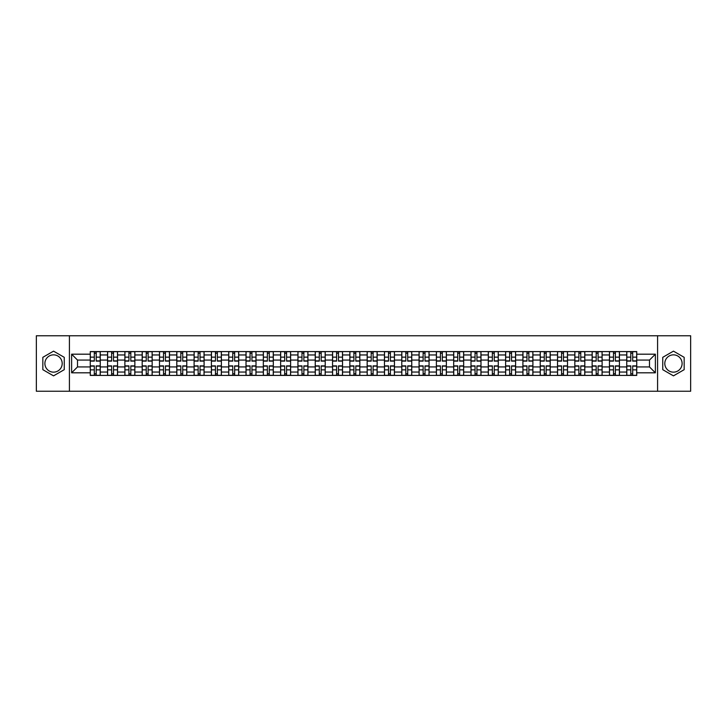 <?xml version="1.0" encoding="UTF-8"?>
<svg xmlns="http://www.w3.org/2000/svg" width="727" height="727" viewBox="0 0 727 727"><rect width="100%" height="100%" fill="white"/><g stroke="black" fill="none" stroke-linecap="round" stroke-linejoin="round"><path stroke-width="1.09" d="M53.544 372.151A8.651 8.651 0 0 1 44.892 363.5A8.651 8.651 0 0 1 53.544 354.849A8.651 8.651 0 0 1 62.195 363.5A8.651 8.651 0 0 1 53.544 372.151M673.456 372.151A8.651 8.651 0 0 1 664.805 363.5A8.651 8.651 0 0 1 673.456 354.849A8.651 8.651 0 0 1 682.108 363.5A8.651 8.651 0 0 1 673.456 372.151M657.59 391.235L690.65 391.235L690.65 335.765L36.35 335.765L36.35 391.235L657.59 391.235L657.59 335.765M107.569 375.423L107.569 354.958L100.253 354.958L100.253 375.423M100.253 354.958L100.253 351.577M107.569 354.958L107.569 351.577M117.556 351.577L117.556 375.423M124.88 375.423L124.88 351.577M134.858 351.577L134.858 375.423M142.183 375.423L142.183 351.577M152.17 351.577L152.17 375.423M159.486 375.423L159.486 351.577M169.473 351.577L169.473 375.423M176.797 375.423L176.797 351.577M186.775 351.577L186.775 375.423M194.1 375.423L194.1 351.577M204.087 351.577L204.087 375.423M211.403 375.423L211.403 351.577M221.39 351.577L221.39 375.423M228.714 375.423L228.714 351.577M238.701 351.577L238.701 375.423M246.017 375.423L246.017 351.577M256.004 351.577L256.004 375.423M263.328 375.423L263.328 351.577M273.307 351.577L273.307 375.423M280.631 375.423L280.631 351.577M290.618 351.577L290.618 375.423M297.934 375.423L297.934 351.577M307.921 351.577L307.921 375.423M315.245 375.423L315.245 351.577M325.223 351.577L325.223 375.423M332.548 375.423L332.548 351.577M342.535 351.577L342.535 375.423M349.851 375.423L349.851 351.577M359.838 351.577L359.838 375.423M367.162 375.423L367.162 351.577M377.149 351.577L377.149 375.423M384.465 375.423L384.465 351.577M394.452 351.577L394.452 375.423M401.777 375.423L401.777 351.577M411.755 351.577L411.755 375.423M419.079 375.423L419.079 351.577M429.066 351.577L429.066 375.423M436.382 375.423L436.382 351.577M446.369 351.577L446.369 375.423M453.693 375.423L453.693 351.577M463.672 351.577L463.672 375.423M470.996 375.423L470.996 351.577M480.983 351.577L480.983 375.423M488.299 375.423L488.299 351.577M498.286 351.577L498.286 375.423M505.61 375.423L505.61 351.577M515.597 351.577L515.597 375.423M522.913 375.423L522.913 351.577M532.9 351.577L532.9 375.423M540.225 375.423L540.225 351.577M550.203 351.577L550.203 375.423M557.527 375.423L557.527 351.577M567.514 351.577L567.514 375.423M574.83 375.423L574.83 351.577M584.817 351.577L584.817 375.423M592.141 375.423L592.141 351.577M602.12 351.577L602.12 375.423M609.444 375.423L609.444 351.577M619.431 351.577L619.431 375.423M626.747 375.423L626.747 351.577M626.747 366.935L619.431 366.935M609.444 366.935L602.12 366.935M592.141 366.935L584.817 366.935M574.83 366.935L567.514 366.935M557.527 366.935L550.203 366.935M540.225 366.935L532.9 366.935M522.913 366.935L515.597 366.935M505.61 366.935L498.286 366.935M488.299 366.935L480.983 366.935M470.996 366.935L463.672 366.935M453.693 366.935L446.369 366.935M436.382 366.935L429.066 366.935M419.079 366.935L411.755 366.935M401.777 366.935L394.452 366.935M384.465 366.935L377.149 366.935M367.162 366.935L359.838 366.935M349.851 366.935L342.535 366.935M332.548 366.935L325.223 366.935M315.245 366.935L307.921 366.935M297.934 366.935L290.618 366.935M280.631 366.935L273.307 366.935M263.328 366.935L256.004 366.935M246.017 366.935L238.701 366.935M228.714 366.935L221.39 366.935M211.403 366.935L204.087 366.935M194.1 366.935L186.775 366.935M176.797 366.935L169.473 366.935M159.486 366.935L152.17 366.935M142.183 366.935L134.858 366.935M124.88 366.935L117.556 366.935M107.569 366.935L100.253 366.935M626.747 360.065L619.431 360.065M609.444 360.065L602.12 360.065M592.141 360.065L584.817 360.065M574.83 360.065L567.514 360.065M557.527 360.065L550.203 360.065M540.225 360.065L532.9 360.065M522.913 360.065L515.597 360.065M505.61 360.065L498.286 360.065M488.299 360.065L480.983 360.065M470.996 360.065L463.672 360.065M453.693 360.065L446.369 360.065M436.382 360.065L429.066 360.065M419.079 360.065L411.755 360.065M401.777 360.065L394.452 360.065M384.465 360.065L377.149 360.065M367.162 360.065L359.838 360.065M349.851 360.065L342.535 360.065M332.548 360.065L325.223 360.065M315.245 360.065L307.921 360.065M297.934 360.065L290.618 360.065M280.631 360.065L273.307 360.065M263.328 360.065L256.004 360.065M246.017 360.065L238.701 360.065M228.714 360.065L221.39 360.065M211.403 360.065L204.087 360.065M194.1 360.065L186.775 360.065M176.797 360.065L169.473 360.065M159.486 360.065L152.17 360.065M142.183 360.065L134.858 360.065M124.88 360.065L117.556 360.065M107.569 360.065L100.253 360.065M77.507 366.935L90.266 366.935L90.266 360.065L77.507 360.065L77.507 366.935L71.628 372.815L71.628 354.185L90.266 354.185L90.266 360.065M636.734 360.065L636.734 366.935L649.493 366.935L649.493 360.065L636.734 360.065L636.734 351.577L90.266 351.577L90.266 354.185M636.734 354.185L655.372 354.185L655.372 372.815L636.734 372.815L636.734 366.935M90.266 366.935L90.266 375.423L636.734 375.423L636.734 372.815M90.266 372.815L71.628 372.815M69.41 391.235L69.41 335.765M64.249 357.32L53.544 351.141L42.838 357.32L42.838 369.679L53.544 375.859L64.249 369.679L64.249 357.32M684.162 357.32L673.456 351.141L662.751 357.32L662.751 369.679L673.456 375.859L684.162 369.679L684.162 357.32M96.2 373.76L94.31 373.76M94.31 353.24L96.2 353.24M113.503 373.76L111.622 373.76M111.622 353.24L113.503 353.24M130.815 373.76L128.924 373.76M128.924 353.24L130.815 353.24M148.117 373.76L146.236 373.76M146.236 353.24L148.117 353.24M165.42 373.76L163.539 373.76M163.539 353.24L165.42 353.24M182.731 373.76L180.841 373.76M180.841 353.24L182.731 353.24M200.034 373.76L198.153 373.76M198.153 353.24L200.034 353.24M217.346 373.76L215.456 373.76M215.456 353.24L217.346 353.24M234.648 373.76L232.758 373.76M232.758 353.24L234.648 353.24M251.951 373.76L250.07 373.76M250.07 353.24L251.951 353.24M269.263 373.76L267.372 373.76M267.372 353.24L269.263 353.24M286.565 373.76L284.684 373.76M284.684 353.24L286.565 353.24M303.868 373.76L301.987 373.76M301.987 353.24L303.868 353.24M321.18 373.76L319.289 373.76M319.289 353.24L321.18 353.24M338.482 373.76L336.601 373.76M336.601 353.24L338.482 353.24M355.794 373.76L353.904 373.76M353.904 353.24L355.794 353.24M373.096 373.76L371.206 373.76M371.206 353.24L373.096 353.24M390.399 373.76L388.518 373.76M388.518 353.24L390.399 353.24M407.711 373.76L405.82 373.76M405.82 353.24L407.711 353.24M425.013 373.76L423.132 373.76M423.132 353.24L425.013 353.24M442.316 373.76L440.435 373.76M440.435 353.24L442.316 353.24M459.628 373.76L457.737 373.76M457.737 353.24L459.628 353.24M476.93 373.76L475.049 373.76M475.049 353.24L476.93 353.24M494.242 373.76L492.352 373.76M492.352 353.24L494.242 353.24M511.544 373.76L509.654 373.76M509.654 353.24L511.544 353.24M528.847 373.76L526.966 373.76M526.966 353.24L528.847 353.24M546.159 373.76L544.269 373.76M544.269 353.24L546.159 353.24M563.461 373.76L561.58 373.76M561.58 353.24L563.461 353.24M580.764 373.76L578.883 373.76M578.883 353.24L580.764 353.24M598.076 373.76L596.185 373.76M596.185 353.24L598.076 353.24M615.378 373.76L613.497 373.76M613.497 353.24L615.378 353.24M632.69 373.76L630.8 373.76M630.8 353.24L632.69 353.24M71.628 354.185L77.507 360.065M649.493 366.935L655.372 372.815M649.493 360.065L655.372 354.185M96.2 361.119L96.2 351.686L100.19 351.686L100.19 361.119L96.2 361.119M94.31 353.131L96.2 353.131M94.31 351.686L90.321 351.686L90.321 361.119L94.31 361.119L94.31 351.686L96.2 351.686M94.31 365.881L94.31 375.314L90.321 375.314L90.321 365.881L94.31 365.881M96.2 373.869L94.31 373.869M96.2 375.314L100.19 375.314L100.19 365.881L96.2 365.881L96.2 375.314L94.31 375.314M113.503 361.119L113.503 351.686L117.501 351.686L117.501 361.119L113.503 361.119M111.622 353.131L113.503 353.131M111.622 351.686L107.623 351.686L107.623 361.119L111.622 361.119L111.622 351.686L113.503 351.686M130.815 361.119L130.815 351.686L134.804 351.686L134.804 361.119L130.815 361.119M128.924 353.131L130.815 353.131M128.924 351.686L124.935 351.686L124.935 361.119L128.924 361.119L128.924 351.686L130.815 351.686M111.622 365.881L111.622 375.314L107.623 375.314L107.623 365.881L111.622 365.881M113.503 373.869L111.622 373.869M113.503 375.314L117.501 375.314L117.501 365.881L113.503 365.881L113.503 375.314L111.622 375.314M128.924 365.881L128.924 375.314L124.935 375.314L124.935 365.881L128.924 365.881M130.815 373.869L128.924 373.869M130.815 375.314L134.804 375.314L134.804 365.881L130.815 365.881L130.815 375.314L128.924 375.314M148.117 361.119L148.117 351.686L152.116 351.686L152.116 361.119L148.117 361.119M146.236 353.131L148.117 353.131M146.236 351.686L142.238 351.686L142.238 361.119L146.236 361.119L146.236 351.686L148.117 351.686M165.42 361.119L165.42 351.686L169.418 351.686L169.418 361.119L165.42 361.119M163.539 353.131L165.42 353.131M163.539 351.686L159.54 351.686L159.54 361.119L163.539 361.119L163.539 351.686L165.42 351.686M182.731 361.119L182.731 351.686L186.721 351.686L186.721 361.119L182.731 361.119M180.841 353.131L182.731 353.131M180.841 351.686L176.852 351.686L176.852 361.119L180.841 361.119L180.841 351.686L182.731 351.686M146.236 365.881L146.236 375.314L142.238 375.314L142.238 365.881L146.236 365.881M148.117 373.869L146.236 373.869M148.117 375.314L152.116 375.314L152.116 365.881L148.117 365.881L148.117 375.314L146.236 375.314M163.539 365.881L163.539 375.314L159.54 375.314L159.54 365.881L163.539 365.881M165.42 373.869L163.539 373.869M165.42 375.314L169.418 375.314L169.418 365.881L165.42 365.881L165.42 375.314L163.539 375.314M180.841 365.881L180.841 375.314L176.852 375.314L176.852 365.881L180.841 365.881M182.731 373.869L180.841 373.869M182.731 375.314L186.721 375.314L186.721 365.881L182.731 365.881L182.731 375.314L180.841 375.314M200.034 361.119L200.034 351.686L204.033 351.686L204.033 361.119L200.034 361.119M198.153 353.131L200.034 353.131M198.153 351.686L194.154 351.686L194.154 361.119L198.153 361.119L198.153 351.686L200.034 351.686M198.153 365.881L198.153 375.314L194.154 375.314L194.154 365.881L198.153 365.881M200.034 373.869L198.153 373.869M200.034 375.314L204.033 375.314L204.033 365.881L200.034 365.881L200.034 375.314L198.153 375.314M217.346 361.119L217.346 351.686L221.335 351.686L221.335 361.119L217.346 361.119M215.456 353.131L217.346 353.131M215.456 351.686L211.466 351.686L211.466 361.119L215.456 361.119L215.456 351.686L217.346 351.686M215.456 365.881L215.456 375.314L211.466 375.314L211.466 365.881L215.456 365.881M217.346 373.869L215.456 373.869M217.346 375.314L221.335 375.314L221.335 365.881L217.346 365.881L217.346 375.314L215.456 375.314M234.648 361.119L234.648 351.686L238.638 351.686L238.638 361.119L234.648 361.119M232.758 353.131L234.648 353.131M232.758 351.686L228.769 351.686L228.769 361.119L232.758 361.119L232.758 351.686L234.648 351.686M232.758 365.881L232.758 375.314L228.769 375.314L228.769 365.881L232.758 365.881M234.648 373.869L232.758 373.869M234.648 375.314L238.638 375.314L238.638 365.881L234.648 365.881L234.648 375.314L232.758 375.314M251.951 361.119L251.951 351.686L255.949 351.686L255.949 361.119L251.951 361.119M250.07 353.131L251.951 353.131M250.07 351.686L246.071 351.686L246.071 361.119L250.07 361.119L250.07 351.686L251.951 351.686M250.07 365.881L250.07 375.314L246.071 375.314L246.071 365.881L250.07 365.881M251.951 373.869L250.07 373.869M251.951 375.314L255.949 375.314L255.949 365.881L251.951 365.881L251.951 375.314L250.07 375.314M269.263 361.119L269.263 351.686L273.252 351.686L273.252 361.119L269.263 361.119M267.372 353.131L269.263 353.131M267.372 351.686L263.383 351.686L263.383 361.119L267.372 361.119L267.372 351.686L269.263 351.686M286.565 361.119L286.565 351.686L290.564 351.686L290.564 361.119L286.565 361.119M284.684 353.131L286.565 353.131M284.684 351.686L280.686 351.686L280.686 361.119L284.684 361.119L284.684 351.686L286.565 351.686M303.868 361.119L303.868 351.686L307.866 351.686L307.866 361.119L303.868 361.119M301.987 353.131L303.868 353.131M301.987 351.686L297.988 351.686L297.988 361.119L301.987 361.119L301.987 351.686L303.868 351.686M321.18 361.119L321.18 351.686L325.169 351.686L325.169 361.119L321.18 361.119M319.289 353.131L321.18 353.131M319.289 351.686L315.3 351.686L315.3 361.119L319.289 361.119L319.289 351.686L321.18 351.686M338.482 361.119L338.482 351.686L342.481 351.686L342.481 361.119L338.482 361.119M336.601 353.131L338.482 353.131M336.601 351.686L332.602 351.686L332.602 361.119L336.601 361.119L336.601 351.686L338.482 351.686M355.794 361.119L355.794 351.686L359.783 351.686L359.783 361.119L355.794 361.119M353.904 353.131L355.794 353.131M353.904 351.686L349.914 351.686L349.914 361.119L353.904 361.119L353.904 351.686L355.794 351.686M267.372 365.881L267.372 375.314L263.383 375.314L263.383 365.881L267.372 365.881M269.263 373.869L267.372 373.869M269.263 375.314L273.252 375.314L273.252 365.881L269.263 365.881L269.263 375.314L267.372 375.314M284.684 365.881L284.684 375.314L280.686 375.314L280.686 365.881L284.684 365.881M286.565 373.869L284.684 373.869M286.565 375.314L290.564 375.314L290.564 365.881L286.565 365.881L286.565 375.314L284.684 375.314M301.987 365.881L301.987 375.314L297.988 375.314L297.988 365.881L301.987 365.881M303.868 373.869L301.987 373.869M303.868 375.314L307.866 375.314L307.866 365.881L303.868 365.881L303.868 375.314L301.987 375.314M319.289 365.881L319.289 375.314L315.3 375.314L315.3 365.881L319.289 365.881M321.18 373.869L319.289 373.869M321.18 375.314L325.169 375.314L325.169 365.881L321.18 365.881L321.18 375.314L319.289 375.314M336.601 365.881L336.601 375.314L332.602 375.314L332.602 365.881L336.601 365.881M338.482 373.869L336.601 373.869M338.482 375.314L342.481 375.314L342.481 365.881L338.482 365.881L338.482 375.314L336.601 375.314M353.904 365.881L353.904 375.314L349.914 375.314L349.914 365.881L353.904 365.881M355.794 373.869L353.904 373.869M355.794 375.314L359.783 375.314L359.783 365.881L355.794 365.881L355.794 375.314L353.904 375.314M373.096 361.119L373.096 351.686L377.086 351.686L377.086 361.119L373.096 361.119M371.206 353.131L373.096 353.131M371.206 351.686L367.217 351.686L367.217 361.119L371.206 361.119L371.206 351.686L373.096 351.686M371.206 365.881L371.206 375.314L367.217 375.314L367.217 365.881L371.206 365.881M373.096 373.869L371.206 373.869M373.096 375.314L377.086 375.314L377.086 365.881L373.096 365.881L373.096 375.314L371.206 375.314M390.399 361.119L390.399 351.686L394.397 351.686L394.397 361.119L390.399 361.119M388.518 353.131L390.399 353.131M388.518 351.686L384.519 351.686L384.519 361.119L388.518 361.119L388.518 351.686L390.399 351.686M388.518 365.881L388.518 375.314L384.519 375.314L384.519 365.881L388.518 365.881M390.399 373.869L388.518 373.869M390.399 375.314L394.397 375.314L394.397 365.881L390.399 365.881L390.399 375.314L388.518 375.314M407.711 361.119L407.711 351.686L411.7 351.686L411.7 361.119L407.711 361.119M405.82 353.131L407.711 353.131M405.82 351.686L401.831 351.686L401.831 361.119L405.82 361.119L405.82 351.686L407.711 351.686M405.82 365.881L405.82 375.314L401.831 375.314L401.831 365.881L405.82 365.881M407.711 373.869L405.82 373.869M407.711 375.314L411.7 375.314L411.7 365.881L407.711 365.881L407.711 375.314L405.82 375.314M425.013 361.119L425.013 351.686L429.012 351.686L429.012 361.119L425.013 361.119M423.132 353.131L425.013 353.131M423.132 351.686L419.134 351.686L419.134 361.119L423.132 361.119L423.132 351.686L425.013 351.686M423.132 365.881L423.132 375.314L419.134 375.314L419.134 365.881L423.132 365.881M425.013 373.869L423.132 373.869M425.013 375.314L429.012 375.314L429.012 365.881L425.013 365.881L425.013 375.314L423.132 375.314M442.316 361.119L442.316 351.686L446.314 351.686L446.314 361.119L442.316 361.119M440.435 353.131L442.316 353.131M440.435 351.686L436.436 351.686L436.436 361.119L440.435 361.119L440.435 351.686L442.316 351.686M440.435 365.881L440.435 375.314L436.436 375.314L436.436 365.881L440.435 365.881M442.316 373.869L440.435 373.869M442.316 375.314L446.314 375.314L446.314 365.881L442.316 365.881L442.316 375.314L440.435 375.314M459.628 361.119L459.628 351.686L463.617 351.686L463.617 361.119L459.628 361.119M457.737 353.131L459.628 353.131M457.737 351.686L453.748 351.686L453.748 361.119L457.737 361.119L457.737 351.686L459.628 351.686M457.737 365.881L457.737 375.314L453.748 375.314L453.748 365.881L457.737 365.881M459.628 373.869L457.737 373.869M459.628 375.314L463.617 375.314L463.617 365.881L459.628 365.881L459.628 375.314L457.737 375.314M476.93 361.119L476.93 351.686L480.929 351.686L480.929 361.119L476.93 361.119M475.049 353.131L476.93 353.131M475.049 351.686L471.051 351.686L471.051 361.119L475.049 361.119L475.049 351.686L476.93 351.686M475.049 365.881L475.049 375.314L471.051 375.314L471.051 365.881L475.049 365.881M476.93 373.869L475.049 373.869M476.93 375.314L480.929 375.314L480.929 365.881L476.93 365.881L476.93 375.314L475.049 375.314M494.242 361.119L494.242 351.686L498.231 351.686L498.231 361.119L494.242 361.119M492.352 353.131L494.242 353.131M492.352 351.686L488.362 351.686L488.362 361.119L492.352 361.119L492.352 351.686L494.242 351.686M492.352 365.881L492.352 375.314L488.362 375.314L488.362 365.881L492.352 365.881M494.242 373.869L492.352 373.869M494.242 375.314L498.231 375.314L498.231 365.881L494.242 365.881L494.242 375.314L492.352 375.314M511.544 361.119L511.544 351.686L515.534 351.686L515.534 361.119L511.544 361.119M509.654 353.131L511.544 353.131M509.654 351.686L505.665 351.686L505.665 361.119L509.654 361.119L509.654 351.686L511.544 351.686M509.654 365.881L509.654 375.314L505.665 375.314L505.665 365.881L509.654 365.881M511.544 373.869L509.654 373.869M511.544 375.314L515.534 375.314L515.534 365.881L511.544 365.881L511.544 375.314L509.654 375.314M528.847 361.119L528.847 351.686L532.846 351.686L532.846 361.119L528.847 361.119M526.966 353.131L528.847 353.131M526.966 351.686L522.967 351.686L522.967 361.119L526.966 361.119L526.966 351.686L528.847 351.686M526.966 365.881L526.966 375.314L522.967 375.314L522.967 365.881L526.966 365.881M528.847 373.869L526.966 373.869M528.847 375.314L532.846 375.314L532.846 365.881L528.847 365.881L528.847 375.314L526.966 375.314M546.159 361.119L546.159 351.686L550.148 351.686L550.148 361.119L546.159 361.119M544.269 353.131L546.159 353.131M544.269 351.686L540.279 351.686L540.279 361.119L544.269 361.119L544.269 351.686L546.159 351.686M544.269 365.881L544.269 375.314L540.279 375.314L540.279 365.881L544.269 365.881M546.159 373.869L544.269 373.869M546.159 375.314L550.148 375.314L550.148 365.881L546.159 365.881L546.159 375.314L544.269 375.314M563.461 361.119L563.461 351.686L567.46 351.686L567.46 361.119L563.461 361.119M561.58 353.131L563.461 353.131M561.58 351.686L557.582 351.686L557.582 361.119L561.58 361.119L561.58 351.686L563.461 351.686M561.58 365.881L561.58 375.314L557.582 375.314L557.582 365.881L561.58 365.881M563.461 373.869L561.58 373.869M563.461 375.314L567.46 375.314L567.46 365.881L563.461 365.881L563.461 375.314L561.58 375.314M580.764 361.119L580.764 351.686L584.762 351.686L584.762 361.119L580.764 361.119M578.883 353.131L580.764 353.131M578.883 351.686L574.884 351.686L574.884 361.119L578.883 361.119L578.883 351.686L580.764 351.686M578.883 365.881L578.883 375.314L574.884 375.314L574.884 365.881L578.883 365.881M580.764 373.869L578.883 373.869M580.764 375.314L584.762 375.314L584.762 365.881L580.764 365.881L580.764 375.314L578.883 375.314M598.076 361.119L598.076 351.686L602.065 351.686L602.065 361.119L598.076 361.119M596.185 353.131L598.076 353.131M596.185 351.686L592.196 351.686L592.196 361.119L596.185 361.119L596.185 351.686L598.076 351.686M596.185 365.881L596.185 375.314L592.196 375.314L592.196 365.881L596.185 365.881M598.076 373.869L596.185 373.869M598.076 375.314L602.065 375.314L602.065 365.881L598.076 365.881L598.076 375.314L596.185 375.314M615.378 361.119L615.378 351.686L619.377 351.686L619.377 361.119L615.378 361.119M613.497 353.131L615.378 353.131M613.497 351.686L609.499 351.686L609.499 361.119L613.497 361.119L613.497 351.686L615.378 351.686M613.497 365.881L613.497 375.314L609.499 375.314L609.499 365.881L613.497 365.881M615.378 373.869L613.497 373.869M615.378 375.314L619.377 375.314L619.377 365.881L615.378 365.881L615.378 375.314L613.497 375.314M632.69 361.119L632.69 351.686L636.679 351.686L636.679 361.119L632.69 361.119M630.8 353.131L632.69 353.131M630.8 351.686L626.81 351.686L626.81 361.119L630.8 361.119L630.8 351.686L632.69 351.686M630.8 365.881L630.8 375.314L626.81 375.314L626.81 365.881L630.8 365.881M632.69 373.869L630.8 373.869M632.69 375.314L636.679 375.314L636.679 365.881L632.69 365.881L632.69 375.314L630.8 375.314M609.444 354.958L602.12 354.958M592.141 354.958L584.817 354.958M574.83 354.958L567.514 354.958M557.527 354.958L550.203 354.958M540.225 354.958L532.9 354.958M522.913 354.958L515.597 354.958M505.61 354.958L498.286 354.958M488.299 354.958L480.983 354.958M470.996 354.958L463.672 354.958M453.693 354.958L446.369 354.958M436.382 354.958L429.066 354.958M419.079 354.958L411.755 354.958M401.777 354.958L394.452 354.958M384.465 354.958L377.149 354.958M367.162 354.958L359.838 354.958M349.851 354.958L342.535 354.958M332.548 354.958L325.223 354.958M315.245 354.958L307.921 354.958M297.934 354.958L290.618 354.958M280.631 354.958L273.307 354.958M263.328 354.958L256.004 354.958M246.017 354.958L238.701 354.958M228.714 354.958L221.39 354.958M211.403 354.958L204.087 354.958M194.1 354.958L186.775 354.958M176.797 354.958L169.473 354.958M159.486 354.958L152.17 354.958M142.183 354.958L134.858 354.958M124.88 354.958L117.556 354.958M626.747 354.958L619.431 354.958M609.444 372.042L602.12 372.042M592.141 372.042L584.817 372.042M574.83 372.042L567.514 372.042M557.527 372.042L550.203 372.042M540.225 372.042L532.9 372.042M522.913 372.042L515.597 372.042M505.61 372.042L498.286 372.042M488.299 372.042L480.983 372.042M470.996 372.042L463.672 372.042M453.693 372.042L446.369 372.042M436.382 372.042L429.066 372.042M419.079 372.042L411.755 372.042M401.777 372.042L394.452 372.042M384.465 372.042L377.149 372.042M367.162 372.042L359.838 372.042M349.851 372.042L342.535 372.042M332.548 372.042L325.223 372.042M315.245 372.042L307.921 372.042M297.934 372.042L290.618 372.042M280.631 372.042L273.307 372.042M263.328 372.042L256.004 372.042M246.017 372.042L238.701 372.042M228.714 372.042L221.39 372.042M211.403 372.042L204.087 372.042M194.1 372.042L186.775 372.042M176.797 372.042L169.473 372.042M159.486 372.042L152.17 372.042M142.183 372.042L134.858 372.042M124.88 372.042L117.556 372.042M107.569 372.042L100.253 372.042M626.747 372.042L619.431 372.042M96.2 360.883L100.19 360.883M96.2 357.139L100.19 357.139M90.321 360.883L94.31 360.883M90.321 357.139L94.31 357.139M94.31 366.117L90.321 366.117M94.31 369.861L90.321 369.861M100.19 366.117L96.2 366.117M100.19 369.861L96.2 369.861M113.503 360.883L117.501 360.883M113.503 357.139L117.501 357.139M107.623 360.883L111.622 360.883M107.623 357.139L111.622 357.139M130.815 360.883L134.804 360.883M130.815 357.139L134.804 357.139M124.935 360.883L128.924 360.883M124.935 357.139L128.924 357.139M111.622 366.117L107.623 366.117M111.622 369.861L107.623 369.861M117.501 366.117L113.503 366.117M117.501 369.861L113.503 369.861M128.924 366.117L124.935 366.117M128.924 369.861L124.935 369.861M134.804 366.117L130.815 366.117M134.804 369.861L130.815 369.861M148.117 360.883L152.116 360.883M148.117 357.139L152.116 357.139M142.238 360.883L146.236 360.883M142.238 357.139L146.236 357.139M165.42 360.883L169.418 360.883M165.42 357.139L169.418 357.139M159.54 360.883L163.539 360.883M159.54 357.139L163.539 357.139M182.731 360.883L186.721 360.883M182.731 357.139L186.721 357.139M176.852 360.883L180.841 360.883M176.852 357.139L180.841 357.139M146.236 366.117L142.238 366.117M146.236 369.861L142.238 369.861M152.116 366.117L148.117 366.117M152.116 369.861L148.117 369.861M163.539 366.117L159.54 366.117M163.539 369.861L159.54 369.861M169.418 366.117L165.42 366.117M169.418 369.861L165.42 369.861M180.841 366.117L176.852 366.117M180.841 369.861L176.852 369.861M186.721 366.117L182.731 366.117M186.721 369.861L182.731 369.861M200.034 360.883L204.033 360.883M200.034 357.139L204.033 357.139M194.154 360.883L198.153 360.883M194.154 357.139L198.153 357.139M198.153 366.117L194.154 366.117M198.153 369.861L194.154 369.861M204.033 366.117L200.034 366.117M204.033 369.861L200.034 369.861M217.346 360.883L221.335 360.883M217.346 357.139L221.335 357.139M211.466 360.883L215.456 360.883M211.466 357.139L215.456 357.139M215.456 366.117L211.466 366.117M215.456 369.861L211.466 369.861M221.335 366.117L217.346 366.117M221.335 369.861L217.346 369.861M234.648 360.883L238.638 360.883M234.648 357.139L238.638 357.139M228.769 360.883L232.758 360.883M228.769 357.139L232.758 357.139M232.758 366.117L228.769 366.117M232.758 369.861L228.769 369.861M238.638 366.117L234.648 366.117M238.638 369.861L234.648 369.861M251.951 360.883L255.949 360.883M251.951 357.139L255.949 357.139M246.071 360.883L250.07 360.883M246.071 357.139L250.07 357.139M250.07 366.117L246.071 366.117M250.07 369.861L246.071 369.861M255.949 366.117L251.951 366.117M255.949 369.861L251.951 369.861M269.263 360.883L273.252 360.883M269.263 357.139L273.252 357.139M263.383 360.883L267.372 360.883M263.383 357.139L267.372 357.139M286.565 360.883L290.564 360.883M286.565 357.139L290.564 357.139M280.686 360.883L284.684 360.883M280.686 357.139L284.684 357.139M303.868 360.883L307.866 360.883M303.868 357.139L307.866 357.139M297.988 360.883L301.987 360.883M297.988 357.139L301.987 357.139M321.18 360.883L325.169 360.883M321.18 357.139L325.169 357.139M315.3 360.883L319.289 360.883M315.3 357.139L319.289 357.139M338.482 360.883L342.481 360.883M338.482 357.139L342.481 357.139M332.602 360.883L336.601 360.883M332.602 357.139L336.601 357.139M355.794 360.883L359.783 360.883M355.794 357.139L359.783 357.139M349.914 360.883L353.904 360.883M349.914 357.139L353.904 357.139M267.372 366.117L263.383 366.117M267.372 369.861L263.383 369.861M273.252 366.117L269.263 366.117M273.252 369.861L269.263 369.861M284.684 366.117L280.686 366.117M284.684 369.861L280.686 369.861M290.564 366.117L286.565 366.117M290.564 369.861L286.565 369.861M301.987 366.117L297.988 366.117M301.987 369.861L297.988 369.861M307.866 366.117L303.868 366.117M307.866 369.861L303.868 369.861M319.289 366.117L315.3 366.117M319.289 369.861L315.3 369.861M325.169 366.117L321.18 366.117M325.169 369.861L321.18 369.861M336.601 366.117L332.602 366.117M336.601 369.861L332.602 369.861M342.481 366.117L338.482 366.117M342.481 369.861L338.482 369.861M353.904 366.117L349.914 366.117M353.904 369.861L349.914 369.861M359.783 366.117L355.794 366.117M359.783 369.861L355.794 369.861M373.096 360.883L377.086 360.883M373.096 357.139L377.086 357.139M367.217 360.883L371.206 360.883M367.217 357.139L371.206 357.139M371.206 366.117L367.217 366.117M371.206 369.861L367.217 369.861M377.086 366.117L373.096 366.117M377.086 369.861L373.096 369.861M390.399 360.883L394.397 360.883M390.399 357.139L394.397 357.139M384.519 360.883L388.518 360.883M384.519 357.139L388.518 357.139M388.518 366.117L384.519 366.117M388.518 369.861L384.519 369.861M394.397 366.117L390.399 366.117M394.397 369.861L390.399 369.861M407.711 360.883L411.7 360.883M407.711 357.139L411.7 357.139M401.831 360.883L405.82 360.883M401.831 357.139L405.82 357.139M405.82 366.117L401.831 366.117M405.82 369.861L401.831 369.861M411.7 366.117L407.711 366.117M411.7 369.861L407.711 369.861M425.013 360.883L429.012 360.883M425.013 357.139L429.012 357.139M419.134 360.883L423.132 360.883M419.134 357.139L423.132 357.139M423.132 366.117L419.134 366.117M423.132 369.861L419.134 369.861M429.012 366.117L425.013 366.117M429.012 369.861L425.013 369.861M442.316 360.883L446.314 360.883M442.316 357.139L446.314 357.139M436.436 360.883L440.435 360.883M436.436 357.139L440.435 357.139M440.435 366.117L436.436 366.117M440.435 369.861L436.436 369.861M446.314 366.117L442.316 366.117M446.314 369.861L442.316 369.861M459.628 360.883L463.617 360.883M459.628 357.139L463.617 357.139M453.748 360.883L457.737 360.883M453.748 357.139L457.737 357.139M457.737 366.117L453.748 366.117M457.737 369.861L453.748 369.861M463.617 366.117L459.628 366.117M463.617 369.861L459.628 369.861M476.93 360.883L480.929 360.883M476.93 357.139L480.929 357.139M471.051 360.883L475.049 360.883M471.051 357.139L475.049 357.139M475.049 366.117L471.051 366.117M475.049 369.861L471.051 369.861M480.929 366.117L476.93 366.117M480.929 369.861L476.93 369.861M494.242 360.883L498.231 360.883M494.242 357.139L498.231 357.139M488.362 360.883L492.352 360.883M488.362 357.139L492.352 357.139M492.352 366.117L488.362 366.117M492.352 369.861L488.362 369.861M498.231 366.117L494.242 366.117M498.231 369.861L494.242 369.861M511.544 360.883L515.534 360.883M511.544 357.139L515.534 357.139M505.665 360.883L509.654 360.883M505.665 357.139L509.654 357.139M509.654 366.117L505.665 366.117M509.654 369.861L505.665 369.861M515.534 366.117L511.544 366.117M515.534 369.861L511.544 369.861M528.847 360.883L532.846 360.883M528.847 357.139L532.846 357.139M522.967 360.883L526.966 360.883M522.967 357.139L526.966 357.139M526.966 366.117L522.967 366.117M526.966 369.861L522.967 369.861M532.846 366.117L528.847 366.117M532.846 369.861L528.847 369.861M546.159 360.883L550.148 360.883M546.159 357.139L550.148 357.139M540.279 360.883L544.269 360.883M540.279 357.139L544.269 357.139M544.269 366.117L540.279 366.117M544.269 369.861L540.279 369.861M550.148 366.117L546.159 366.117M550.148 369.861L546.159 369.861M563.461 360.883L567.46 360.883M563.461 357.139L567.46 357.139M557.582 360.883L561.58 360.883M557.582 357.139L561.58 357.139M561.58 366.117L557.582 366.117M561.58 369.861L557.582 369.861M567.46 366.117L563.461 366.117M567.46 369.861L563.461 369.861M580.764 360.883L584.762 360.883M580.764 357.139L584.762 357.139M574.884 360.883L578.883 360.883M574.884 357.139L578.883 357.139M578.883 366.117L574.884 366.117M578.883 369.861L574.884 369.861M584.762 366.117L580.764 366.117M584.762 369.861L580.764 369.861M598.076 360.883L602.065 360.883M598.076 357.139L602.065 357.139M592.196 360.883L596.185 360.883M592.196 357.139L596.185 357.139M596.185 366.117L592.196 366.117M596.185 369.861L592.196 369.861M602.065 366.117L598.076 366.117M602.065 369.861L598.076 369.861M615.378 360.883L619.377 360.883M615.378 357.139L619.377 357.139M609.499 360.883L613.497 360.883M609.499 357.139L613.497 357.139M613.497 366.117L609.499 366.117M613.497 369.861L609.499 369.861M619.377 366.117L615.378 366.117M619.377 369.861L615.378 369.861M632.69 360.883L636.679 360.883M632.69 357.139L636.679 357.139M626.81 360.883L630.8 360.883M626.81 357.139L630.8 357.139M630.8 366.117L626.81 366.117M630.8 369.861L626.81 369.861M636.679 366.117L632.69 366.117M636.679 369.861L632.69 369.861"/></g></svg>
